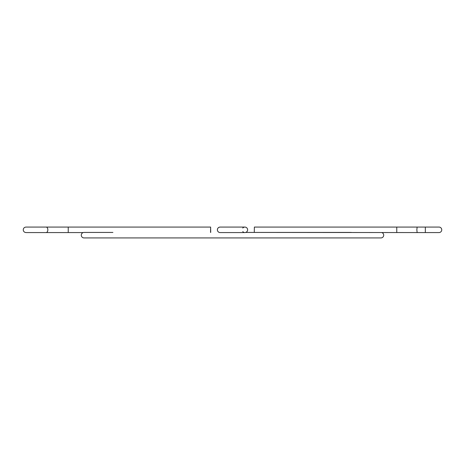 <?xml version="1.0" encoding="UTF-8"?>
<svg xmlns="http://www.w3.org/2000/svg" width="465" height="465" viewBox="0 0 465 465"><rect width="100%" height="100%" fill="white"/><g stroke="black" fill="none" stroke-linecap="round" stroke-linejoin="round"><path stroke-width="0.7" d="M425.336 227.071L439.001 227.071A2.749 2.749 0 0 1 441.75 229.82A2.749 2.749 0 0 1 439.001 232.57L425.336 232.57L425.336 227.071L417.134 227.071L416.843 229.82L417.134 232.57L425.336 232.57M112.908 232.43L84.037 232.43A2.749 2.749 0 0 0 81.288 235.18A2.749 2.749 0 0 0 84.037 237.929L380.963 237.929A2.749 2.749 0 0 0 381.817 232.57M351.348 232.43L245.729 232.43A2.749 2.749 0 0 0 247.618 229.82A2.749 2.749 0 0 1 244.869 232.57L220.131 232.57A2.749 2.749 0 0 1 217.382 229.82A2.749 2.749 0 0 1 220.131 227.071L220.131 227.071A2.749 2.749 0 0 0 217.382 229.82L217.411 230.222M245.729 232.43L418.878 232.57M396.773 232.57L396.773 227.071L254.372 227.071L254.285 232.43M242.771 231.593A2.749 2.749 0 0 0 244.015 232.43M210.535 232.43L210.628 227.071L210.715 232.43M217.382 229.82C217.544 228.152 218.457 227.234 220.131 227.071L244.869 227.071A2.749 2.749 0 0 1 247.618 229.82A2.749 2.749 0 0 0 242.771 228.048M46.122 232.57A2.749 1.721 -90 0 0 47.843 229.82A2.749 1.721 -90 0 0 46.122 227.071L25.999 227.071C24.331 227.234 23.413 228.152 23.25 229.82C23.384 231.46 24.296 232.372 25.999 232.57L68.227 232.57L68.227 227.071L46.122 227.071M396.773 227.071L417.134 227.071M217.527 230.71L217.655 231.018M217.893 231.425L218.469 232.012M218.91 232.285L219.23 232.419M83.183 232.57L68.227 232.57M112.908 237.929L352.092 237.929M210.628 227.071L68.227 227.071"/></g></svg>
